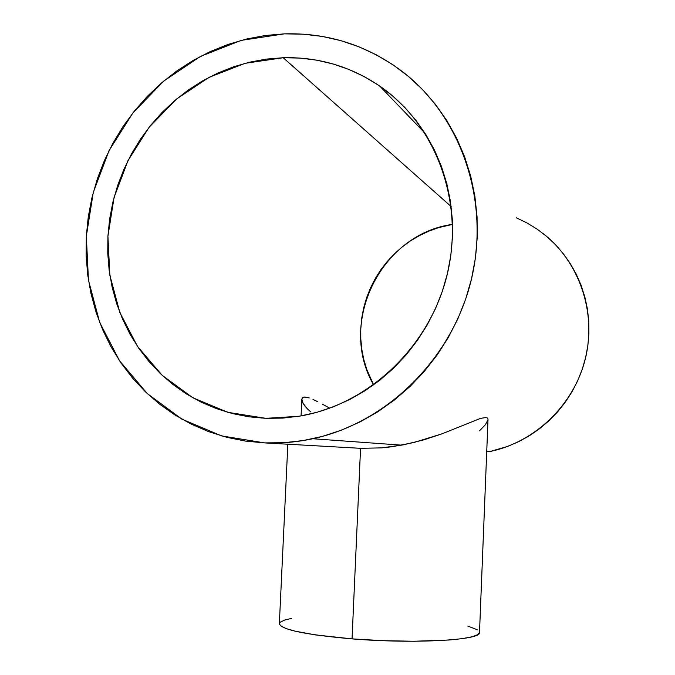 <?xml version="1.0" encoding="UTF-8"?>
<svg xmlns="http://www.w3.org/2000/svg" width="675" height="675" viewBox="0 0 675 675"><rect width="100%" height="100%" fill="white"/><g stroke="black" fill="none" stroke-linecap="round" stroke-linejoin="round"><path stroke-width="1.01" d="M360.551 448.327L264.634 442.901L221.56 435.898L181.845 419.116L147.327 393.618L119.551 360.813L99.672 322.38L88.459 280.184L86.324 236.166L93.302 192.333L109.038 150.626L132.874 112.944L163.789 81.025L200.458 56.405L241.27 40.365L284.352 33.86C328.025 32.636 367.563 45.352 402.983 72.022C461.903 117.517 490.447 202.019 471.099 280.598C451.786 359.193 386.783 422.854 312.761 438.733C296.713 442.184 280.673 443.576 264.634 442.901L360.551 448.327L381.89 447.854L403.22 444.867L423.47 439.957L441.788 433.915L480.634 418.34L486.43 417.488L487.747 418.272L488.017 419.445L487.747 418.272L486.43 417.488L480.634 418.34L441.788 433.915L413.589 442.589L392.605 446.648L381.89 447.854L360.551 448.327L352.046 638.879L360.551 448.327M279.349 623.734C281.197 629.682 305.429 634.728 352.046 638.879C414.948 644.051 482.153 640.102 479.503 632.475L477.723 634.669L472.002 636.803L462.417 638.617L449.238 640.01L414.197 641.25L383.324 640.685L352.046 638.879L315.293 634.888L294.958 631.133L285.863 628.492L280.665 625.868L279.349 623.725L287.845 444.218M265.815 418.331L227.838 412.341L192.738 397.71L162.177 375.325L137.523 346.435L119.846 312.517L109.848 275.198L107.916 236.242L114.075 197.429L128.031 160.515L149.167 127.187L176.58 99.006L209.064 77.338L245.16 63.307L283.205 57.729C318.212 56.86 350.376 66.302 379.704 86.046C436.32 124.833 464.932 202.745 447.027 275.24C429.258 347.76 367.267 405.489 298.443 416.332L265.815 418.331L282.867 418.095L299.945 416.087L316.87 412.307L333.484 406.789L349.616 399.566L365.082 390.698L379.73 380.27L393.39 368.381L405.928 355.134L417.201 340.673L427.081 325.148L435.468 308.711L442.252 291.532L447.373 273.805L450.782 255.707L452.427 237.44L452.301 219.181L450.411 201.142L446.774 183.499L441.45 166.447L434.498 150.145L426.001 134.772L416.053 120.479L404.764 107.392L392.268 95.656L378.692 85.354L364.188 76.596L348.916 69.441L333.011 63.948L316.651 60.151L299.995 58.084L283.205 57.729L451.162 206.558L283.205 57.729L266.431 59.096L249.843 62.134L233.584 66.817L217.806 73.077L202.652 80.848L188.241 90.053L174.707 100.592L162.16 112.362L150.711 125.263L140.451 139.168L131.465 153.942L123.837 169.467L117.619 185.608L112.868 202.213L109.62 219.139L107.916 236.242L107.755 253.378L109.164 270.38L112.117 287.12L116.606 303.438L122.588 319.182L130.03 334.218L138.873 348.41L149.04 361.614L160.447 373.697L173.011 384.556L186.612 394.065L201.142 402.131L216.472 408.662L232.462 413.581L248.965 416.821L265.815 418.331M563.321 253.716L570.265 263.562L576.205 274.092L581.065 285.213L584.803 296.806L587.377 308.762L588.752 320.946L588.912 333.248L587.858 345.541L585.596 357.691L582.145 369.571L577.547 381.071L571.852 392.065L565.11 402.435L557.398 412.087L548.8 420.922L539.409 428.844L529.318 435.788L518.628 441.686L507.457 446.479L489.864 451.55C535.174 442.167 573.995 404.848 585.36 358.653C596.725 312.449 579.479 262.094 543.442 233.786M487.983 419.808L485.46 424.659L479.495 430.819M310.913 411.986L307.513 408.966L310.913 411.986M304.914 406.063L307.513 408.966L303.083 403.363L304.914 406.063M302.062 400.992L303.083 403.363L301.852 399.085L302.062 400.992M302.476 397.735L301.852 399.085L302.476 397.735L303.936 397.06L302.476 397.735M306.188 397.119L303.936 397.06L309.226 397.929L306.188 397.119M312.989 399.448L317.36 401.558L312.989 399.448M322.304 404.156L327.704 407.076L322.304 404.156M329.763 408.189L327.704 407.076L329.763 408.189M452.512 224.395C380.717 234.023 337.483 323.03 373.613 384.893L366.761 369.461L363.8 359.53L361.808 349.346L360.788 338.993L360.762 328.582L361.724 318.195L363.656 307.935L366.559 297.886L370.389 288.149L375.123 278.8L380.708 269.941L387.104 261.638L394.259 253.977L402.098 247.025L410.552 240.848L419.555 235.516L429.013 231.069L438.86 227.568L452.512 224.395M516.426 217.848L527.116 223.003L537.249 229.23L546.725 236.469L555.449 244.654M264.634 442.901L245.506 441.087L226.808 437.324L208.702 431.663L191.354 424.178L174.926 414.965L159.562 404.123L145.387 391.77L132.519 378.034L121.07 363.049L111.122 346.967L102.752 329.932L96.027 312.112L90.998 293.659L87.691 274.742L86.13 255.521L86.324 236.166L88.273 216.852L91.935 197.733L97.301 178.976L104.313 160.751L112.919 143.201L123.044 126.495L134.612 110.767L147.521 96.162L161.679 82.814L176.951 70.858L193.219 60.396L210.347 51.545L228.184 44.39L246.569 39.015L265.351 35.488L284.352 33.86L303.396 34.172L322.304 36.433L340.892 40.652L358.965 46.794L376.355 54.844L392.875 64.724L408.35 76.359L422.618 89.648L435.51 104.473L446.884 120.698L456.621 138.156L464.586 156.684L470.694 176.091L474.871 196.172L477.056 216.726L477.225 237.524L475.369 258.339L471.496 278.969L465.649 299.168L457.903 318.735L448.335 337.458L437.054 355.126L424.178 371.571L409.868 386.623L394.276 400.115L377.57 411.936L359.944 421.959L341.567 430.11L322.658 436.312L303.396 440.522L283.989 442.716L264.634 442.901M467.8 626.088L477.419 629.8M280.235 622.198L284.656 620.047L291.558 618.393M379.704 86.046L425.031 133.228M312.761 438.733L401.659 445.163M489.864 451.55L486.743 451.322M488.017 419.437L479.503 632.475M301.058 415.893L301.835 399.338"/></g></svg>
